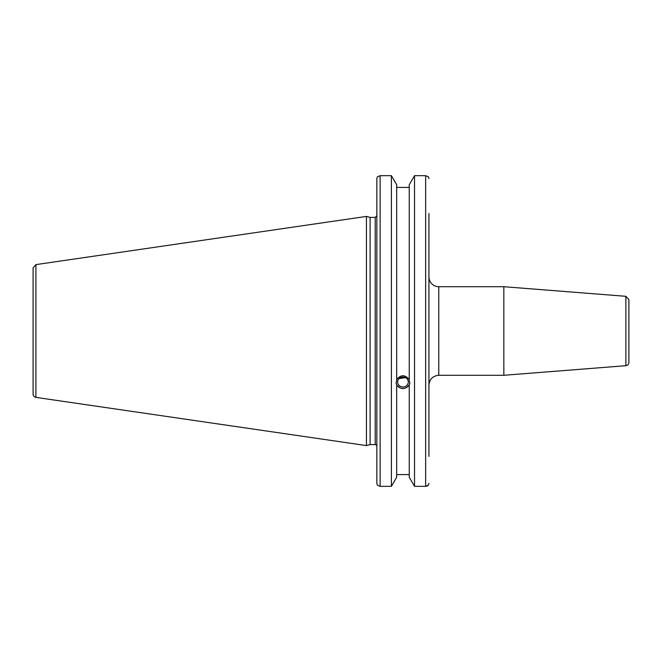 <?xml version="1.0" encoding="UTF-8"?>
<svg xmlns="http://www.w3.org/2000/svg" width="662" height="662" viewBox="0 0 662 662"><rect width="100%" height="100%" fill="white"/><g stroke="black" fill="none" stroke-linecap="round" stroke-linejoin="round"><path stroke-width="0.99" d="M625.88 365.689A3.277 3.277 0 0 0 628.9 362.412L628.9 299.588L625.88 296.311L625.88 365.689L503.84 375.288L503.84 286.712L625.88 296.311M428.935 385.135C429.514 379.152 432.799 375.875 438.774 375.288L438.774 286.712A9.839 9.839 0 0 1 428.935 276.865M428.935 456.391L428.935 213.528M428.935 215.167L428.935 324.214M428.935 337.786L428.935 454.753M399.062 378.598L405.599 377.654M397.647 381.991A5.321 4.998 0 0 1 402.959 376.992A5.321 4.998 0 0 1 408.28 381.991A5.321 4.998 0 0 1 402.959 386.989A5.321 4.998 0 0 1 397.647 381.991M428.463 176.87L428.935 178.632L428.463 176.87L425.649 175.67L414.528 175.67L409.248 184.739L409.248 380.427L409.852 383.447L409.248 384.862C405.053 389.81 400.866 389.81 396.679 384.862L396.075 383.447L396.679 380.427L396.679 184.739L391.391 175.67L391.391 486.33L380.129 486.33L380.129 175.67L377.323 176.87L376.852 178.632L376.852 483.368L377.323 485.13L380.129 486.33M396.679 379.549C400.866 374.493 405.053 374.493 409.248 379.549M396.116 382.71A6.893 6.471 180 0 0 402.959 388.47A6.893 6.471 180 0 0 409.811 382.71M396.679 385.739L396.679 477.261L391.391 486.33M409.248 187.404L396.679 187.404M375.213 444.599L370.108 444.599L370.108 217.401L375.213 217.401L375.213 444.599A1.638 1.638 0 0 1 376.852 446.238M428.463 485.13L428.935 483.368L428.463 485.13L425.649 486.33L414.528 486.33L409.248 477.261L409.248 385.739M427.933 485.627L427.321 485.982M426.841 486.156L425.716 486.33M380.129 175.67L391.391 175.67M33.1 284.122L33.1 267.862L35.905 264.618L35.905 397.382A3.277 3.277 0 0 1 33.1 394.138L33.1 377.878M33.1 267.862L33.1 394.138M35.905 264.618L366.434 216.416L366.434 445.584L35.905 397.382M396.679 474.596L409.248 474.596M414.528 175.67L414.528 486.33M425.649 175.67L425.649 486.33M438.774 375.288L503.84 375.288M438.774 286.712L503.84 286.712M375.213 217.401L376.852 215.762M370.108 217.401L366.434 216.416M370.108 444.599L366.434 445.584"/></g></svg>
